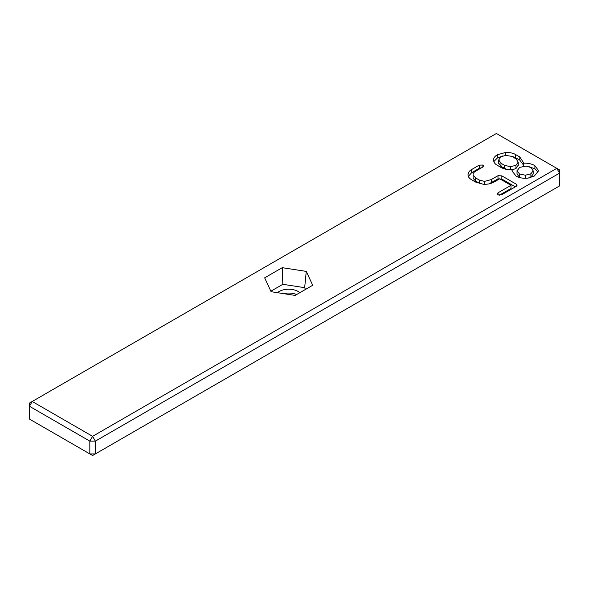 <?xml version="1.0" encoding="UTF-8"?>
<svg xmlns="http://www.w3.org/2000/svg" width="589" height="589" viewBox="0 0 589 589"><rect width="100%" height="100%" fill="white"/><g stroke="black" fill="none" stroke-linecap="round" stroke-linejoin="round"><path stroke-width="0.88" d="M559.55 185.925L559.55 173.137L95.366 441.132L89.83 441.132L29.45 406.27L29.45 403.075L496.402 133.482L556.782 168.336L559.55 173.137L559.55 169.934L556.782 168.336L92.598 436.331L95.366 441.132L95.366 453.92L89.83 453.92L89.83 441.132L92.598 436.331L32.218 401.477L29.45 406.27L29.45 419.066L92.598 455.518L559.55 185.925M283.589 293.631A13.319 7.686 180 0 1 296.613 294.559M271.095 291.702L295.118 295.42L312.707 285.267L306.273 271.396L282.249 267.678L264.66 277.831L271.095 291.702M519.793 156.968L523.341 162.395L523.282 163.241C527.648 162.917 531.521 163.735 534.908 165.693L538.287 170.295L538.147 171.37L534.297 176.052L528.583 177.996C523.636 178.673 519.439 178.011 515.986 176.023L512.003 170.825L512.18 169.566C507.703 169.86 504.029 169.176 501.143 167.512L496.976 165.097C494.613 163.735 493.501 161.879 493.626 159.531C493.729 157.749 494.966 156.173 497.337 154.797L505.568 152.448C509.794 152.426 513.034 153.066 515.279 154.362L519.793 156.968L519.793 160.164L523.282 164.78M501.85 175.868L516.251 184.18L517.12 185.218L515.986 186.477L501.629 194.768L497.845 194.922L497.013 193.928L498.022 192.794L511.002 185.299L499.7 178.769L494.281 181.898C491.145 183.716 487.449 184.49 483.201 184.239L475.684 182.097L471.752 179.829C469.153 178.327 467.916 176.59 468.041 174.616C468.174 172.525 469.374 170.832 471.634 169.529L479.247 165.134L482.84 165.03L483.628 165.988L482.516 167.217L475.735 171.134C473.681 172.319 472.812 173.63 473.122 175.066L475.588 177.9L479.277 180.028L484.519 181.39L491.255 179.586L497.992 175.699L501.85 175.868L501.85 179.063L515.338 186.853M473.122 178.261L473.063 174.506L473.122 178.261L475.588 181.095L480.933 183.974M299.838 292.696A13.319 7.686 0 0 0 298.1 291.459A13.319 7.686 0 0 0 277.529 292.696M282.249 267.678L282.838 284.303L270.866 291.209M306.273 271.396L304.66 287.675L282.838 284.303M305.477 289.442L304.66 287.675M523.282 163.241L523.282 166.127M511.23 156.122L515.279 157.558L519.793 160.164M493.862 161.57L497.337 157.999L502.932 155.886M512.18 169.566L512.18 172.025M529.364 166.79L534.908 168.888L537.978 171.959M488.841 183.908L497.992 178.894L501.85 179.063M468.321 176.383L471.634 172.724L479.247 168.329L481.537 167.784M511.002 185.299L511.002 188.495L499.104 195.364M512.18 169.809L515.986 168.535L518.254 165.082M498.706 163.124L500.974 166.437L506.776 169.389M528.304 178.033L530.88 177.024L533.17 174.101L533.17 170.832L531.02 167.541L526.021 166.083L519.645 167.394L517.039 170.876L517.039 174.079L519.476 177.208L521.074 177.893M517.039 173.593L517.039 174.079M518.254 165.421L518.254 162.225L516.155 158.927L511.716 156.365L505.782 155.393L501.048 156.74L498.706 159.928L500.974 163.241L504.611 165.34L510.449 166.68L515.986 165.34L518.261 162.056L518.261 165.251M498.706 159.928L498.669 163.521M517.024 173.836L517.024 170.641L519.476 174.005L525.41 175.205L530.88 173.821L533.17 170.832M515.279 154.362L515.279 157.558M505.568 152.448L505.568 155.4M497.337 154.797L497.337 157.999M534.908 165.693L534.908 168.888M516.251 184.18L516.251 186.315M497.992 175.699L497.992 178.894M491.255 179.586L491.255 182.789M484.519 181.39L484.519 184.283M479.277 180.028L479.277 183.223M475.588 177.9L475.588 181.095M482.84 165.03L482.84 167.018M479.247 165.134L479.247 168.329M471.634 169.529L471.634 172.724M498.022 192.794L498.022 195.018M515.986 165.34L515.986 168.535M510.449 166.68L510.449 169.632M504.611 165.34L504.611 168.535M500.974 163.241L500.974 166.437M533.17 170.972L533.17 174.035M530.88 173.821L530.88 177.024M525.41 175.205L525.41 178.246M519.476 174.005L519.476 177.208"/></g></svg>
